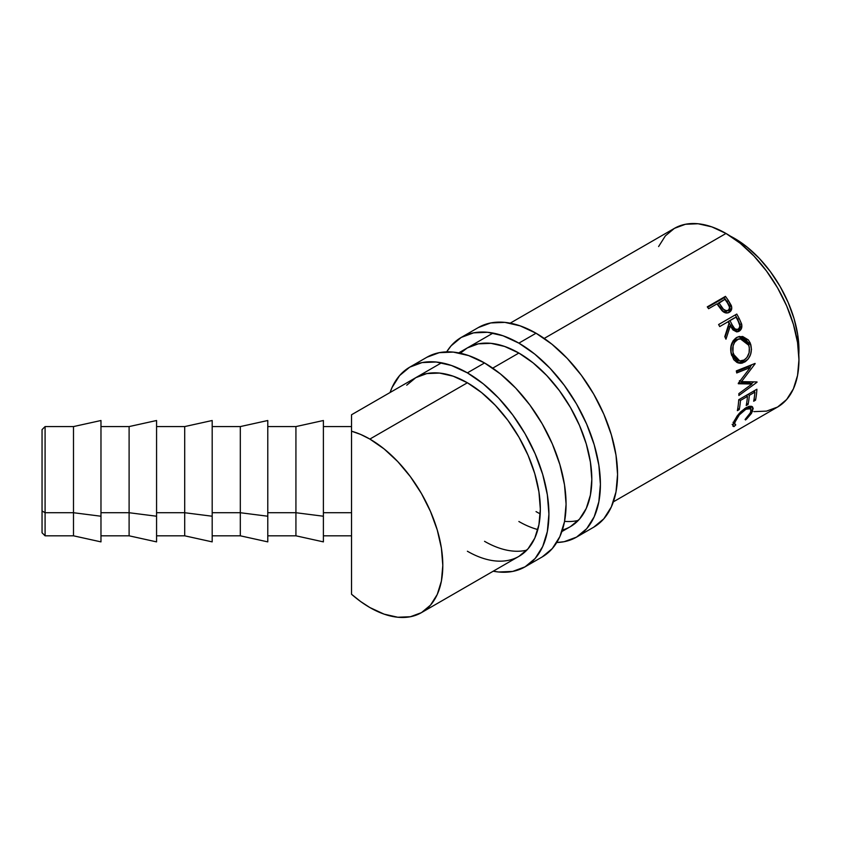 <?xml version="1.0" encoding="UTF-8"?>
<svg xmlns="http://www.w3.org/2000/svg" width="841" height="841" viewBox="0 0 841 841"><rect width="100%" height="100%" fill="white"/><g stroke="black" fill="none" stroke-linecap="round" stroke-linejoin="round"><path stroke-width="1.26" d="M100.973 420.532L100.973 541.856L100.973 516.227L73.493 512.726L45.088 512.726L45.088 426.576L45.088 512.726L73.493 512.726L73.493 426.576L73.493 512.726L100.973 516.227L100.973 420.511L73.493 426.576L45.088 426.576L42.05 429.614L42.05 510.971L45.088 512.726L45.088 535.812L45.088 512.726L42.05 510.971L42.05 429.635M156.573 420.532L156.573 541.856L156.573 516.227L129.104 512.726L100.973 512.726L129.104 512.726L129.104 426.576L129.104 512.726L156.573 516.227L156.573 420.511L129.104 426.576L100.973 426.576M212.184 420.532L212.184 541.856L212.184 516.227L184.705 512.726L156.573 512.726L184.705 512.726L184.705 426.576L184.705 512.726L212.184 516.227L212.184 420.511L184.705 426.576L156.573 426.576M267.785 420.532L267.785 541.856L267.785 516.227L240.316 512.726L212.184 512.726L240.316 512.726L240.316 426.576L240.316 512.726L267.785 516.227L267.785 420.511L240.316 426.576L212.184 426.576M323.396 420.532L323.396 541.877L323.396 516.227L295.927 512.726L267.785 512.726L295.927 512.726L295.927 426.576L295.927 512.726L323.396 516.227L323.396 420.511L295.927 426.576L267.785 426.576M753.925 411.627L766.529 411.123L777.589 407.033A103.159 59.564 -120 0 0 793.399 324.363A103.159 59.564 -120 0 0 726.004 233.462L544.211 338.418L726.004 233.462L711.77 226.86L698.093 223.759L685.478 224.263L674.429 228.353L665.357 235.879L658.608 246.55M561.872 531.565L570.45 526.613L579.523 519.086L586.272 508.416L590.414 495.013L591.822 479.391L590.414 462.151L586.272 443.953L579.523 425.493L570.45 407.496L559.402 390.645L546.787 375.57L533.11 362.881L518.876 353.041L504.642 346.45L490.955 343.338L478.35 343.843L467.291 347.932A103.159 59.564 60 0 1 518.876 353.041L492.721 368.148L518.876 353.041A103.159 59.564 60 0 1 586.272 443.953A103.159 59.564 60 0 1 570.45 526.613A103.159 59.564 60 0 1 562.398 529.998M351.527 415.738L351.527 431.202A103.159 59.564 60 0 1 369.861 439.076L467.386 382.771L369.861 439.076A103.159 59.564 60 0 1 437.257 529.988A103.159 59.564 60 0 1 421.436 612.647A103.159 59.564 60 0 1 369.861 607.538A103.159 59.564 60 0 1 351.527 594.251L351.527 538.366M729.263 312.305C731.617 310.897 732.29 308.615 731.281 305.472L729.883 306.545L727.034 301.667A100.121 57.808 -120 0 0 724.238 297.714A100.121 57.808 60 0 1 727.034 301.667L728.338 300.447L727.034 301.667L729.883 306.545L731.281 305.472L728.338 300.447A103.159 59.564 -120 0 0 725.447 296.368L724.238 297.714L707.607 307.312L725.447 296.368L707.281 306.86L725.447 296.368A103.159 59.564 60 0 1 728.338 300.447L731.744 307.533L730.661 311.159L728.821 312.537L725.583 312.884L723.659 312.043L718.046 305.367A103.159 59.564 -120 0 0 717.005 303.874L708.616 308.71A103.159 59.564 -120 0 0 707.281 306.86A103.159 59.564 -120 0 1 708.616 308.71L717.005 303.874A103.159 59.564 -120 0 1 718.046 305.367L721.956 310.613C724.374 313.052 726.813 313.619 729.263 312.305L729.525 312.137M736.79 331.901L739.481 329.42L740.164 326.581L737.61 319.244A100.121 57.808 -120 0 0 735.265 314.923A100.121 57.808 60 0 1 737.61 319.244L739.228 318.56A103.159 59.564 -120 0 0 736.779 314.05L718.613 324.531L736.779 314.05A103.159 59.564 60 0 1 739.228 318.56L741.72 324.458L741.142 329.178L739.144 331.207L736.632 331.859L732.921 329.903L730.314 325.887L725.962 339.186A103.159 59.564 -120 0 0 724.795 336.621L729 323.365A103.159 59.564 -120 0 0 728.117 321.714L719.728 326.55A103.159 59.564 -120 0 0 718.613 324.531A103.159 59.564 -120 0 1 719.728 326.55L728.117 321.714A103.159 59.564 -120 0 1 729 323.365L724.795 336.621A103.159 59.564 -120 0 1 725.962 339.186L730.314 325.887L737.778 331.764L739.144 331.207C741.531 329.672 742.34 327.233 741.583 323.89L739.228 318.56L737.61 319.244L739.891 324.426L741.583 323.89L739.891 324.426C740.595 327.675 739.765 330.071 737.378 331.606L736.863 331.869M750.225 342.991L751.486 349.341L750.55 354.576L748.112 359.075L742.708 362.955L740.763 363.344L736.989 362.471L733.794 359.727L730.987 352.894L731.228 345.083L733.226 340.594L737.473 337.083L742.656 336.484L748.311 339.88L750.225 342.991M751.907 384.032L738.314 383.738A103.159 59.564 -120 0 0 738.272 383.286L750.225 367.58L736.727 372.962A103.159 59.564 -120 0 0 736.317 370.892L755.071 363.428A103.159 59.564 60 0 1 755.123 363.722L741.552 381.614L757.016 381.94A103.159 59.564 60 0 1 757.026 382.224L738.871 395.501A103.159 59.564 -120 0 0 738.871 393.609L751.907 384.032L749.762 382.876L738.619 382.844L749.762 382.876L751.907 384.032L738.871 393.609A103.159 59.564 -120 0 1 738.871 395.501L757.026 382.224L756.522 381.94L757.026 382.224A103.159 59.564 -120 0 0 757.016 381.94L741.552 381.614L739.428 380.7L741.552 381.614L755.123 363.722A103.159 59.564 -120 0 0 755.071 363.428L736.317 370.892A103.159 59.564 -120 0 1 736.727 372.962L750.225 367.58L738.272 383.286A103.159 59.564 -120 0 1 738.314 383.738L751.907 384.032M738.734 399.717L756.9 389.225A103.159 59.564 60 0 1 755.533 400.158L753.673 401.241A103.159 59.564 -120 0 0 754.913 392.116L749.32 395.344A103.159 59.564 60 0 1 748.08 404.468L746.219 405.541A103.159 59.564 -120 0 0 747.46 396.416L740.479 400.453A103.159 59.564 60 0 1 739.239 409.578L737.368 410.65A103.159 59.564 -120 0 0 738.734 399.717A103.159 59.564 -120 0 1 737.368 410.65L739.239 409.578A103.159 59.564 -120 0 0 740.479 400.453L747.46 396.416L746.072 395.48L747.46 396.416A103.159 59.564 -120 0 1 746.219 405.541L748.08 404.468A103.159 59.564 -120 0 0 749.32 395.344L754.913 392.116L753.525 391.181L754.913 392.116A103.159 59.564 -120 0 1 753.673 401.241L755.533 400.158L754.083 398.981L755.533 400.158A103.159 59.564 -120 0 0 756.9 389.225L738.734 399.717M746.734 418.892L745.525 419.964L745.084 419.491L749.888 414.003L751.244 409.903L749.562 408.106L746.293 408.926L739.313 414.865L735.055 422.035L734.74 423.853L735.77 424.873L734.035 426.587L733.1 426.334L733.478 422.35L737.158 415.948L740.69 411.848L746.051 407.675L749.583 406.235L752.117 406.539L753.21 408.358L751.507 413.373L746.734 418.892M798.813 354.608A91.028 52.552 -120 0 0 734.582 238.413L730.43 236.174M323.396 512.726L351.527 512.726L323.396 512.726M351.527 414.855L351.527 512.726L351.527 431.202L360.621 434.419L369.861 439.076L384.095 448.915L397.772 461.604L410.387 476.668L421.446 493.53L430.508 511.528L437.257 529.988L441.409 548.185L442.808 565.425L441.409 581.047L437.257 594.45L430.508 605.121L421.446 612.647L410.387 616.737L397.772 617.241L384.095 614.14L369.861 607.538L360.621 601.525L351.527 594.251L351.527 512.726L351.527 594.251M798.813 354.618L797.71 334.686L794.051 318.623L788.101 302.34L780.101 286.455L770.345 271.59L759.213 258.292L747.144 247.096L734.582 238.413A91.028 52.552 -120 0 0 730.44 236.174M613.362 501.846L777.589 407.033L786.661 399.507L793.399 388.836L797.552 375.433L798.95 359.801L797.552 342.56L793.399 324.363L786.661 305.914L777.589 287.906L766.529 271.054L753.925 255.99L740.238 243.291L726.004 233.462A103.159 59.564 -120 0 0 674.429 228.353L510.203 323.165M351.527 423.654L351.527 421.625M351.527 538.272L351.527 535.812L323.396 535.812M735.77 424.873C734.54 424.716 734.403 423.517 735.349 421.267L734.424 420.321L735.349 421.267C737.252 416.694 740.648 412.721 745.525 409.346L744.642 408.558L745.525 409.346L750.656 408.579L750.761 412.3L745.084 419.491L745.525 419.964L752.59 411.312L752.506 406.823L746.051 407.675L738.997 413.656L733.478 422.35L732.984 426.229L734.035 426.587L735.77 424.873L733.037 422.298M750.656 408.579L748.437 406.55M732.133 424.348L734.035 426.587L732.133 424.348M750.582 409.262L752.59 411.312L750.582 409.262L751.139 406.192L750.792 408.715M748.374 406.508L749.152 409.01M747.933 394.397L749.32 395.344L747.933 394.397M747.102 394.881A100.121 57.808 60 0 1 746.987 396.09A100.121 57.808 -120 0 0 747.102 394.881M746.629 403.281L748.08 404.468L746.629 403.281M739.092 399.517L740.479 400.453L739.092 399.517M737.788 408.39L739.239 409.578L737.788 408.39M754.556 390.581A100.121 57.808 60 0 1 754.44 391.79A100.121 57.808 -120 0 0 754.556 390.581M748.133 366.907L750.225 367.58L748.133 366.907L736.464 371.627L748.133 366.907M753.683 381.909L751.255 383.685L753.683 381.909M751.801 364.742L749.762 367.433L751.801 364.742M744.621 362.093L742.571 361.651L738.062 362.944L742.571 361.651L744.621 362.093C750.487 358.024 752.506 352.053 750.666 344.169L739.754 336.421L736.516 337.567C731.102 341.667 729.483 347.606 731.638 355.386L739.144 363.228L744.621 362.093M738.913 336.589L748.721 344.095L750.666 344.169L748.721 344.095L749.478 349.751L748.721 344.095L746.419 339.943L742.866 337.304L738.724 336.6M746.745 357.751L742.571 361.651L746.755 357.751M737.305 360.505L733.247 357.614L731.523 354.145L730.787 350.098L731.25 345.956L732.858 342.329L735.539 339.88L738.818 338.87M740.206 338.713L735.539 339.88C731.165 343.212 729.82 347.974 731.523 354.145L733.468 354.229C731.702 347.869 733.005 343.012 737.378 339.659L740.196 338.713L748.837 345.346C750.361 351.759 748.784 356.647 744.117 360.011L739.775 360.926L733.468 354.229L731.523 354.145L737.652 360.568L739.775 360.926M728.663 326.518L730.314 325.887L728.663 326.518L725.058 337.167L728.663 326.518M736.842 329.325L736.464 329.588C733.804 330.303 731.817 328.926 730.493 325.446L728.401 321.399L734.445 317.898L728.401 321.399L730.493 325.446L732.143 324.805L730.493 325.446L732.9 329.073L734.666 329.935M738.198 329.125C735.486 329.788 733.468 328.347 732.143 324.805L734.613 328.558L736.401 329.462L738.198 329.125L739.439 327.696L739.786 325.593L738.272 321.399C740.269 324.5 740.248 327.075 738.198 329.125L737.441 329.441M732.143 324.805L729.977 320.631L728.401 321.399L736.033 317.141L729.977 320.631L732.143 324.805M738.272 321.399A103.159 59.564 -120 0 0 736.033 317.141A103.159 59.564 -120 0 1 738.272 321.399M728.537 312.747L730.083 310.497L729.883 306.545L728.748 312.568M726.992 311.096L724.784 311.738L722.871 311.002L717.604 304.085L720.033 307.669C721.694 310.876 723.891 312.095 726.624 311.349L728.054 310.34C725.31 311.096 723.081 309.814 721.357 306.502L720.033 307.669L721.357 306.502L718.866 302.802L717.604 304.085L724.921 299.301L718.866 302.802L723.428 309.194L726.214 310.718L728.054 310.34L727.034 311.054M727.57 303.149A103.159 59.564 -120 0 0 724.921 299.301A103.159 59.564 -120 0 1 727.57 303.149C729.883 305.998 730.051 308.395 728.054 310.34L729.242 308.983L729.462 307.028L727.57 303.149M726.876 311.181L728.054 310.34M738.156 339.259L734.708 342.129L733.121 345.819L732.942 352.19L735.234 357.803L737.809 360.221L740.921 360.999L744.117 360.011L746.924 357.53L749.1 352.778L749.331 347.407L748.038 343.464L745.589 340.468L742.393 338.849L738.156 339.259M295.927 512.726L295.927 535.812L295.927 512.726M240.316 512.726L240.316 535.812L240.316 512.726M184.705 512.726L184.705 535.812L184.705 512.726M129.104 512.726L129.104 535.812L129.104 512.726M73.493 512.726L73.493 535.812L73.493 512.726M42.05 532.752L42.05 510.971L42.05 532.774L45.088 535.812L73.493 535.812L100.973 541.877M478.392 327.517A115.301 66.565 -120 0 1 536.043 333.225L551.948 344.221L567.233 358.403L581.331 375.244L593.683 394.082L603.827 414.203L611.354 434.829L616.001 455.17L617.567 474.44L616.001 491.901L611.354 506.881L603.827 518.802L593.683 527.212A115.301 66.565 -120 0 0 611.354 434.829A115.301 66.565 -120 0 0 536.043 333.225L518.876 343.139A115.301 66.565 60 0 1 594.198 444.742A115.301 66.565 60 0 1 576.527 537.126A115.301 66.565 60 0 1 556.742 542.508L564.164 541.699L576.527 537.126L586.661 528.716L594.198 516.784L598.834 501.804L600.4 484.342L598.834 465.073L594.198 444.742L586.661 424.116L576.527 403.995L564.164 385.157L550.077 368.316L534.781 354.124L518.876 343.139L536.043 333.225L520.137 325.856L504.842 322.376L490.745 322.944L478.392 327.517L461.225 337.43A115.301 66.565 60 0 1 518.876 343.139L502.971 335.759L487.675 332.29L473.578 332.857L461.225 337.43A115.301 66.565 60 0 0 446.676 351.864L451.091 345.84L461.225 337.43M537.82 529.557A103.159 59.564 60 0 1 518.876 521.504M536.043 511.601A103.159 59.564 -120 0 0 540.206 513.872M564.563 521.357A103.159 59.564 -120 0 0 578.314 520.421M467.291 347.932L460.332 353.22M426.902 357.246A115.301 66.565 -120 0 1 484.553 362.955L500.448 373.951L515.743 388.132L529.841 404.973L542.193 423.811L552.337 443.932L559.864 464.558L564.511 484.889L566.077 504.169L564.511 521.63L559.864 536.611L552.337 548.532L542.193 556.942A115.301 66.565 -120 0 0 559.864 464.558A115.301 66.565 -120 0 0 484.553 362.955L467.386 372.868A115.301 66.565 60 0 1 542.708 474.461A115.301 66.565 60 0 1 525.036 566.855A115.301 66.565 60 0 1 493.215 571.207L498.587 571.996L512.674 571.428L525.036 566.855L535.17 558.445L542.708 546.513L547.344 531.533L548.91 514.072L547.344 494.802L542.708 474.461L535.17 453.835L525.036 433.725L512.674 414.876L498.587 398.045L483.291 383.853L467.386 372.868L484.553 362.955L468.647 355.585L453.352 352.106L439.254 352.673L426.902 357.246L409.735 367.16A115.301 66.565 60 0 1 467.386 372.868L451.48 365.488L436.185 362.019L422.087 362.576L409.735 367.16A115.301 66.565 60 0 0 390.056 392.526L392.064 387.491L399.601 375.57L409.735 367.16M421.436 612.647L518.96 556.343L528.032 548.816L534.781 538.145L538.923 524.742L540.332 509.12L538.923 491.88L534.781 473.683L528.032 455.223L518.96 437.225L507.911 420.363L495.296 405.299L481.62 392.61L467.386 382.771L453.152 376.179L439.465 373.068L426.86 373.572L415.801 377.662A103.159 59.564 60 0 1 467.386 382.771A103.159 59.564 60 0 1 534.781 473.683A103.159 59.564 60 0 1 518.96 556.343A103.159 59.564 60 0 1 467.386 551.233M484.553 541.32A103.159 59.564 -120 0 0 526.823 550.14M415.801 377.662L406.729 385.189M351.527 426.576L323.396 426.576M493.036 333.078L458.713 352.894M441.546 362.797L351.527 414.771M737.536 329.409L735.78 329.872M323.396 541.877L295.927 535.812L267.785 535.812M267.785 541.877L240.316 535.812L212.184 535.812M212.184 541.877L184.705 535.812L156.573 535.812M156.573 541.877L129.104 535.812L100.973 535.812M593.683 527.212L576.527 537.126M542.193 556.942L525.036 566.855"/></g></svg>
